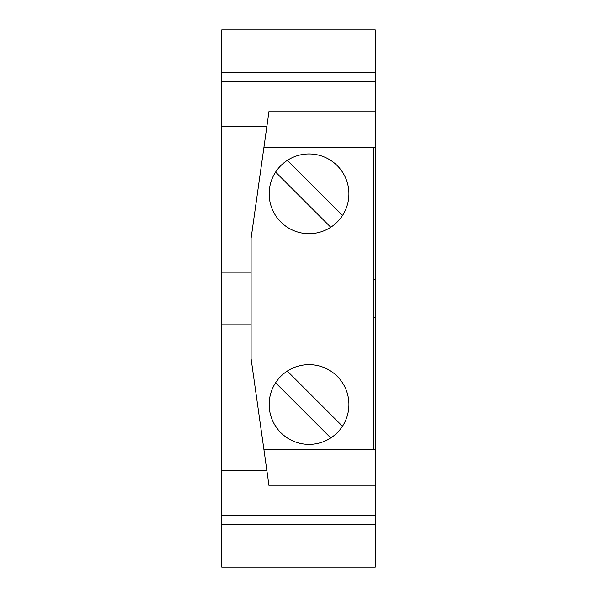 <?xml version="1.0" encoding="UTF-8"?>
<svg xmlns="http://www.w3.org/2000/svg" width="597" height="597" viewBox="0 0 597 597"><rect width="100%" height="100%" fill="white"/><g stroke="black" fill="none" stroke-linecap="round" stroke-linejoin="round"><path stroke-width="0.9" d="M221.741 524.539L375.259 524.539L375.259 567.15L221.741 567.15L221.741 29.85L375.259 29.85L375.259 81.692L221.741 81.692M263.881 147.623L375.259 147.623L375.259 317.686L373.752 317.686M375.259 279.314L373.752 279.314M375.259 147.623L375.259 81.692M375.259 524.539L375.259 485.958L269.046 485.958L251.091 358.7L251.091 238.3L266.889 126.303L221.741 126.303M266.889 126.303L269.046 111.042L375.259 111.042M373.752 449.377L373.752 147.623M375.259 317.686L375.259 449.377L263.881 449.377M375.259 485.958L375.259 449.377M375.259 515.308L221.741 515.308M266.889 470.697L221.741 470.697M251.091 324.835L221.741 324.835M251.091 272.165L221.741 272.165M342.477 426.251A39.887 39.887 0 0 1 280.836 432.713A39.887 39.887 0 0 1 287.299 371.073A39.887 39.887 0 0 1 342.477 426.251L287.299 371.073M342.477 215.539L287.299 160.369A39.887 39.887 0 0 1 342.477 215.539A39.887 39.887 0 0 1 280.836 222.009A39.887 39.887 0 0 1 275.598 172.07L330.768 227.248M275.598 382.781L330.768 437.952M275.598 172.07A39.887 39.887 0 0 1 287.299 160.369M221.741 72.461L375.259 72.461"/></g></svg>
